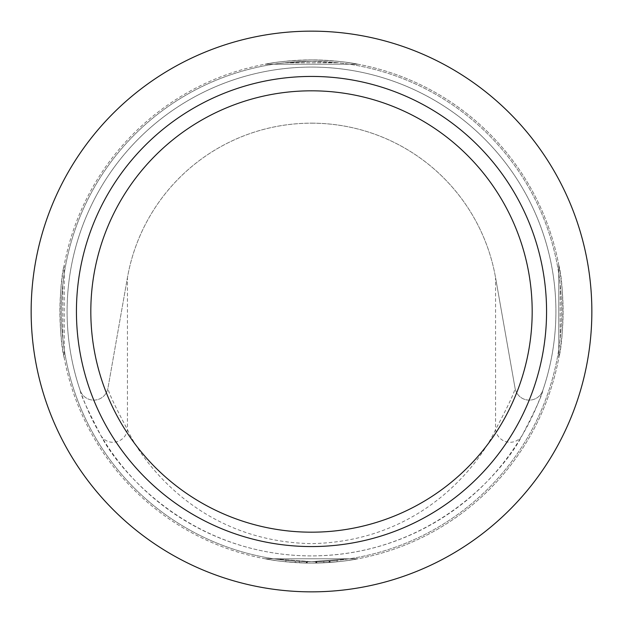 <?xml version="1.0" encoding="UTF-8"?>
<svg xmlns="http://www.w3.org/2000/svg" width="623" height="623" viewBox="0 0 623 623"><rect width="100%" height="100%" fill="white"/><g stroke="black" fill="none" stroke-linecap="round" stroke-linejoin="round"><path stroke-width="0.47" stroke-dasharray="3.12 2.34" d="M295.247 561.128L285.98 560.35L295.247 561.128L295.154 562.561L285.832 561.782L295.154 562.561L295.247 561.128M316.803 561.603A250.158 250.158 0 0 1 311.5 561.658A250.158 250.158 0 0 0 329.045 561.043L329.544 561.004A250.158 250.158 0 0 0 337.02 560.35L330.042 560.973A250.158 250.158 0 0 1 311.5 561.658A250.158 250.158 0 0 0 316.803 561.603L323.804 561.354A250.158 250.158 0 0 1 311.5 561.658A250.158 250.158 0 0 0 323.804 561.354A250.158 250.158 0 0 1 311.5 561.658A250.158 250.158 0 0 0 323.804 561.354A250.158 250.158 0 0 1 311.5 561.658A250.158 250.158 0 0 0 315.799 561.619L316.305 561.611L316.328 563.052L316.305 561.611A250.158 250.158 0 0 0 323.804 561.354A250.158 250.158 0 0 1 311.5 561.658A250.158 250.158 0 0 0 315.799 561.619L316.305 561.611L315.799 561.619A250.158 250.158 0 0 1 311.5 561.658L273.684 558.784L311.5 561.658A250.158 250.158 0 0 0 561.658 311.5A250.158 250.158 0 0 0 311.5 61.342L338.281 62.783L311.5 61.342A250.158 250.158 0 0 0 61.342 311.5A250.158 250.158 0 0 0 311.5 561.658A250.158 250.158 0 0 0 561.658 311.5A250.158 250.158 0 0 0 311.5 61.342A250.158 250.158 0 0 0 61.342 311.5A250.158 250.158 0 0 0 311.5 561.658L349.316 558.784L311.5 561.658A250.158 250.158 0 0 1 299.297 561.362A250.158 250.158 0 0 0 311.5 561.658A250.158 250.158 0 0 1 307.295 561.627A250.158 250.158 0 0 0 311.5 561.658A250.158 250.158 0 0 1 306.298 561.603A250.158 250.158 0 0 0 311.5 561.658A250.158 250.158 0 0 1 307.295 561.627A250.158 250.158 0 0 0 311.5 561.658A250.158 250.158 0 0 1 306.298 561.603A250.158 250.158 0 0 0 311.5 561.658A250.158 250.158 0 0 1 299.297 561.362A250.158 250.158 0 0 0 311.5 561.658A250.158 250.158 0 0 1 299.297 561.362A250.158 250.158 0 0 0 311.5 561.658A250.158 250.158 0 0 1 307.295 561.627L306.796 561.611L307.295 561.627A250.158 250.158 0 0 0 311.5 561.658A250.158 250.158 0 0 1 306.298 561.603L299.297 561.362L306.298 561.603A250.158 250.158 0 0 0 323.804 561.354L323.874 562.795L316.834 563.036L323.874 562.795A251.599 251.599 0 0 1 311.5 563.099A251.599 251.599 0 0 0 563.099 311.5A251.599 251.599 0 0 0 311.5 59.901C331.335 60.384 346.801 61.817 357.89 64.216C346.738 61.809 331.28 60.376 311.5 59.901A251.599 251.599 0 0 0 59.901 311.5A251.599 251.599 0 0 0 311.5 563.099A251.599 251.599 0 0 0 563.099 311.5A251.599 251.599 0 0 0 311.5 59.901A251.599 251.599 0 0 0 59.901 311.5A251.599 251.599 0 0 0 323.874 562.795A251.599 251.599 0 0 1 311.5 563.099A251.599 251.599 0 0 0 323.874 562.795A251.599 251.599 0 0 1 316.328 563.052L315.83 563.06A251.599 251.599 0 0 1 311.5 563.099A251.599 251.599 0 0 0 316.834 563.036L323.874 562.795A251.599 251.599 0 0 1 311.5 563.099A251.599 251.599 0 0 0 316.834 563.036A251.599 251.599 0 0 1 311.5 563.099A251.599 251.599 0 0 0 330.151 562.405L337.168 561.782A251.599 251.599 0 0 1 329.653 562.444L329.146 562.476A251.599 251.599 0 0 1 311.5 563.099A251.599 251.599 0 0 0 323.874 562.795A251.599 251.599 0 0 1 311.5 563.099A251.599 251.599 0 0 0 323.874 562.795A251.599 251.599 0 0 1 311.5 563.099A251.599 251.599 0 0 0 323.874 562.795L323.804 561.354L323.874 562.795L323.804 561.354L323.874 562.795L323.804 561.354L323.874 562.795L323.804 561.354L323.874 562.795L323.804 561.354L316.803 561.603L323.804 561.354L323.874 562.795L323.804 561.354A250.158 250.158 0 0 1 311.5 561.658A250.158 250.158 0 0 0 316.803 561.603L316.834 563.036M311.5 532.182A220.682 220.682 0 0 0 532.182 311.5A220.682 220.682 0 0 0 311.5 90.818A220.682 220.682 0 0 0 90.818 311.5A220.682 220.682 0 0 0 311.5 532.182M529.223 400.106A14.376 14.376 0 0 1 515.065 388.23A14.376 14.376 0 0 0 542.835 390.372A14.376 14.376 0 0 1 515.065 388.23C514.582 392.311 508.08 406.103 495.558 429.59C484.53 454.385 429.309 541.426 311.196 543.638C193.815 541.223 138.189 454.198 127.442 429.59C114.92 406.103 108.418 392.311 107.935 388.23A14.376 14.376 0 0 1 80.165 390.372C80.671 394.865 87.578 409.918 100.895 435.516C113.464 461.674 183.987 555.514 311.5 555.911A244.411 244.411 0 0 0 555.911 311.5A244.411 244.411 0 0 0 311.5 67.089A244.411 244.411 0 0 0 80.165 390.372A14.376 14.376 0 0 0 107.935 388.23L127.442 277.609A186.9 186.9 0 0 1 495.558 277.609L515.065 388.23L495.558 277.609L495.558 429.59A14.376 13.947 30.5 0 0 506.92 441.933A14.376 13.947 30.5 0 0 522.105 435.516C535.406 409.95 542.314 394.896 542.835 390.372A244.411 244.411 0 0 0 311.5 67.089A244.411 244.411 0 0 0 67.089 311.5A244.411 244.411 0 0 0 311.5 555.911C439.425 555.295 509.225 461.892 522.105 435.516M311.5 591.85A280.35 280.35 0 0 0 591.85 311.5A280.35 280.35 0 0 0 311.5 31.15A280.35 280.35 0 0 0 31.15 311.5A280.35 280.35 0 0 0 311.5 591.85M560.217 338.281L560.217 284.719L560.217 338.281M558.784 357.89L558.784 265.11C564.22 284.189 564.197 338.834 558.784 357.89L558.784 265.11L558.784 357.89M311.5 563.099C331.171 562.639 346.637 561.198 357.89 558.784C346.793 561.183 331.327 562.624 311.5 563.099C291.743 562.631 276.277 561.191 265.11 558.784C276.262 561.191 291.72 562.624 311.5 563.099A251.599 251.599 0 0 0 315.83 563.06A251.599 251.599 0 0 1 307.271 563.06A251.599 251.599 0 0 0 311.5 563.099A251.599 251.599 0 0 1 307.271 563.06L306.773 563.052L307.271 563.06A251.599 251.599 0 0 0 311.5 563.099A251.599 251.599 0 0 1 299.227 562.795A251.599 251.599 0 0 0 311.5 563.099A251.599 251.599 0 0 1 306.267 563.044L299.227 562.795L306.267 563.044A251.599 251.599 0 0 0 311.5 563.099A251.599 251.599 0 0 1 306.267 563.044L299.227 562.795L306.267 563.044A251.599 251.599 0 0 0 311.5 563.099A251.599 251.599 0 0 1 299.227 562.795A251.599 251.599 0 0 0 311.5 563.099A251.599 251.599 0 0 1 299.227 562.795A251.599 251.599 0 0 0 311.5 563.099A251.599 251.599 0 0 1 306.267 563.044L299.227 562.795L306.267 563.044A251.599 251.599 0 0 0 311.5 563.099A251.599 251.599 0 0 1 307.271 563.06L306.773 563.052L307.271 563.06A251.599 251.599 0 0 0 311.5 563.099M311.5 59.901C291.829 60.361 276.363 61.802 265.11 64.216C276.3 61.809 291.759 60.369 311.5 59.901M64.216 357.89C58.796 338.663 58.78 284.345 64.216 265.11L64.216 357.89M306.773 563.052L307.271 563.06L306.773 563.052L306.796 561.611L306.773 563.052M100.895 435.516A14.376 13.947 149.5 0 0 116.08 441.933A14.376 13.947 149.5 0 0 127.442 429.59L127.442 277.609A186.9 186.9 0 0 1 311.5 123.159A186.9 186.9 0 0 0 127.442 277.609L107.935 388.23A14.376 14.376 0 0 1 80.165 390.372M311.5 123.159A186.9 186.9 0 0 1 495.558 277.609A186.9 186.9 0 0 0 311.5 123.159M265.11 558.784L357.89 558.784L265.11 558.784M357.89 64.216L265.11 64.216L357.89 64.216M311.5 61.342L284.719 62.783L311.5 61.342M62.783 338.281L62.783 284.719L62.783 338.281M284.719 62.783L338.281 62.783L284.719 62.783M273.684 558.784L349.316 558.784L273.684 558.784M299.297 561.362L299.227 562.795L299.297 561.362M307.295 561.627L307.271 563.06L307.295 561.627M306.298 561.603L306.267 563.044L306.298 561.603M337.02 560.35L337.168 561.782L337.02 560.35M330.042 560.973L330.151 562.405M315.799 561.619L315.83 563.06M329.045 561.043L329.146 562.476M329.544 561.004L329.653 562.444L329.544 561.004M311.5 561.658A250.158 250.158 0 0 0 323.804 561.354A250.158 250.158 0 0 1 311.5 561.658M285.98 560.35L285.832 561.782"/><path stroke-width="0.93" d="M311.5 532.182A220.682 220.682 0 0 0 532.182 311.5A220.682 220.682 0 0 0 311.5 90.818A220.682 220.682 0 0 0 90.818 311.5A220.682 220.682 0 0 0 311.5 532.182M311.5 591.85A280.35 280.35 0 0 0 591.85 311.5A280.35 280.35 0 0 0 311.5 31.15A280.35 280.35 0 0 0 31.15 311.5A280.35 280.35 0 0 0 311.5 591.85M311.5 76.434A235.066 235.066 0 0 1 546.566 311.5A235.066 235.066 0 0 1 311.5 546.566A235.066 235.066 0 0 1 76.434 311.5A235.066 235.066 0 0 1 311.5 76.434"/></g></svg>

